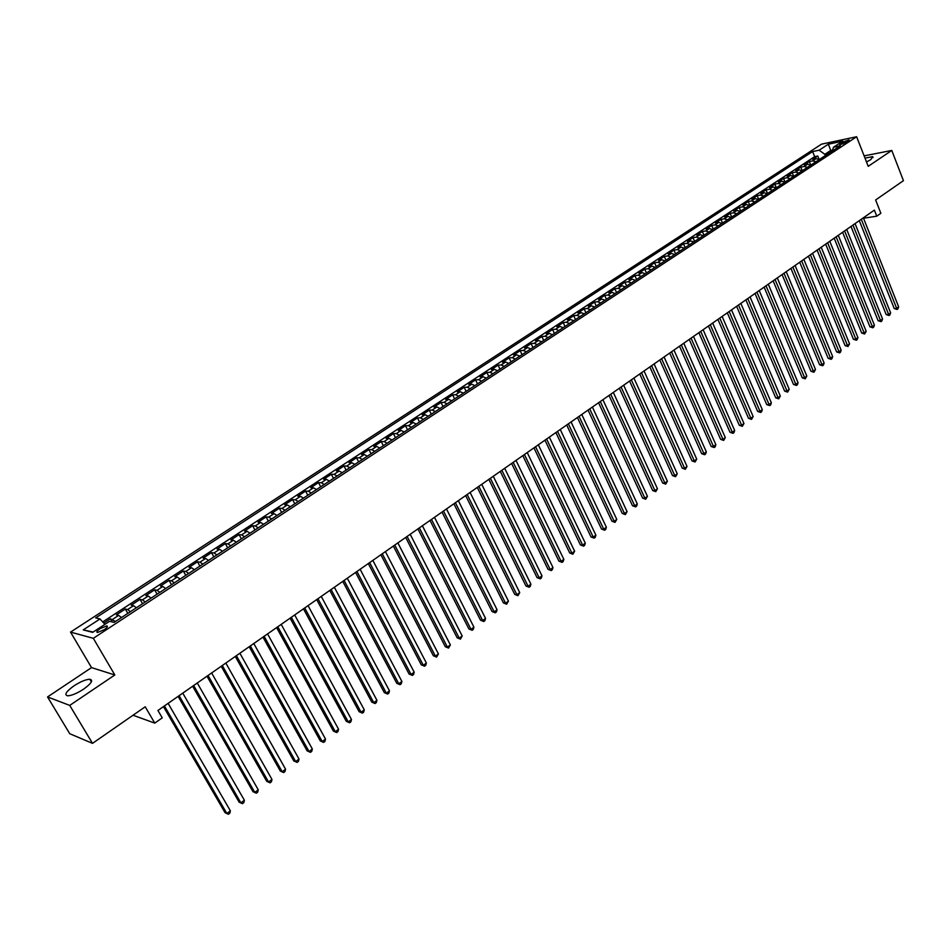 <?xml version="1.0" encoding="UTF-8"?>
<svg xmlns="http://www.w3.org/2000/svg" width="951" height="951" viewBox="0 0 951 951"><rect width="100%" height="100%" fill="white"/><g stroke="black" fill="none" stroke-linecap="round" stroke-linejoin="round"><path stroke-width="1.43" d="M83.581 689.166C91.451 683.424 93.531 680.12 89.822 679.24C85.816 679.442 80.538 681.629 74.012 685.814C66.059 691.567 63.955 694.896 67.699 695.811C71.741 695.597 77.031 693.374 83.581 689.166M866.504 161.991L870.819 159.59L872.673 156.642L864.994 158.128M104.182 629.717C107.356 627.47 108.2 626.198 106.714 625.901L100.105 628.659C96.907 630.917 96.063 632.189 97.561 632.486L104.182 629.717M47.55 696.94L69.744 733.72L92.509 743.361L69.732 705.404L114.821 674.972L93.317 638.323L70.54 632.106L91.522 667.614L47.55 696.94L69.732 705.404M93.317 638.323L856.625 136.742L821.557 144.148L70.54 632.106M856.625 136.742L868.215 166.342L891.776 150.436L864.114 155.881M891.776 150.436L903.45 180.666L875.633 199.972L880.864 213.297L876.763 216.186L874.373 210.123L157.937 710.468L162.241 717.862L154.763 723.117L145.218 706.783L92.509 743.361M819.322 159.542L816.113 158.651L812.713 159.34L817.777 156.023L819.12 159.411M815.922 161.765L812.725 160.874L809.325 161.563L810.727 165.058M809.325 161.563L804.213 164.892L807.613 164.214L810.823 165.117M802.252 170.74L799.054 169.825L795.654 170.491L800.801 167.126L802.264 170.74M793.621 176.411L790.412 175.483L787.024 176.137L792.219 172.749L793.681 176.363M784.908 182.128L781.71 181.189L778.334 181.831L783.553 178.408L785.039 182.045M776.135 187.882L772.925 186.931L769.561 187.561L774.827 184.114L776.325 187.763M767.279 193.695L764.081 192.732L760.717 193.35L766.03 189.879L767.54 193.529M758.363 199.555L755.165 198.569L751.813 199.175L757.162 195.68L758.684 199.341M749.364 205.452L746.166 204.465L742.826 205.059L748.223 201.529L749.757 205.202M740.294 211.407L737.096 210.397L733.756 210.991L739.2 207.425L740.746 211.11M731.141 217.41L727.955 216.388L724.626 216.959L730.118 213.369L731.676 217.066M721.916 223.461L718.73 222.427L715.414 222.986L720.953 219.372L722.522 223.069M712.62 229.571L709.434 228.525L706.129 229.06L711.705 225.411L713.286 229.132M703.241 235.729L700.055 234.659L696.762 235.194L702.385 231.509L703.978 235.242M693.778 241.934L690.592 240.853L687.311 241.376L692.994 237.655L694.599 241.399M684.245 248.187L681.059 247.094L677.79 247.605L683.507 243.86L685.136 247.617M674.628 254.511L671.442 253.394L668.173 253.893L673.95 250.113L675.59 253.869M664.915 260.871L661.741 259.754L658.484 260.229L664.309 256.413L665.962 260.194M655.132 267.302L651.958 266.161L648.713 266.625L654.585 262.773L656.249 266.565M645.265 273.781L642.091 272.616L638.858 273.068L644.778 269.192L646.454 272.996M635.304 280.307L632.142 279.142L628.92 279.57L634.888 275.659L636.588 279.475M625.259 286.905L622.097 285.716L618.887 286.132L624.914 282.185L626.626 286.013M615.131 293.55L611.968 292.349L608.771 292.753L614.857 288.771L616.569 292.611M604.907 300.266L601.745 299.042L598.571 299.422L604.705 295.416L606.441 299.256M594.601 307.03L591.439 305.794L588.277 306.163L594.458 302.109L596.206 305.972M584.187 313.854L581.049 312.606L577.887 312.95L584.128 308.873L585.899 312.736M573.691 320.749L570.552 319.477L567.414 319.809L573.703 315.684L575.486 319.572M563.099 327.703L559.961 326.407L556.834 326.728L563.194 322.567L564.989 326.466M552.424 334.716L549.286 333.397L546.171 333.706L552.579 329.51L554.397 333.409M541.63 341.789L538.504 340.458L535.413 340.743L541.88 336.511L543.71 340.434M530.753 348.934L527.639 347.579L524.548 347.852L531.074 343.573L532.929 347.507M519.781 356.138L516.655 354.771L513.588 355.02L520.173 350.705L522.04 354.652M508.69 363.413L505.587 362.022L502.532 362.248L509.177 357.897L511.056 361.855M497.516 370.747L494.401 369.345L491.37 369.547L498.086 365.16L499.976 369.131M486.223 378.153L483.132 376.727L480.112 376.917L486.876 372.495L488.79 376.465M474.834 385.63L471.744 384.18L468.748 384.359L475.571 379.889L477.509 383.871M463.339 393.179L460.248 391.705L457.265 391.86L464.171 387.342L466.121 391.348M451.737 400.799L448.658 399.301L445.686 399.432L452.652 394.879L454.614 398.897M440.016 408.478L436.949 406.969L434.001 407.076L441.026 402.487L443.011 406.517M428.188 416.241L425.133 414.707L422.208 414.802L429.293 410.154L431.302 414.208M416.253 424.075L413.198 422.529L410.297 422.589L417.453 417.905L419.474 421.959M404.199 431.992L401.156 430.411L398.267 430.458L405.495 425.727L407.539 429.793M392.026 439.98L388.995 438.375L386.13 438.399L393.429 433.62L395.485 437.71M379.746 448.04L376.715 446.411L373.874 446.411L381.244 441.597L383.324 445.686M367.336 456.183L364.316 454.53L361.499 454.507L368.94 449.645L371.033 453.758M354.806 464.397L351.799 462.733L349.005 462.685L356.518 457.776L358.634 461.889M342.158 472.706L339.162 471.007L336.392 470.935L343.977 465.978L346.116 470.115M329.391 481.087L326.395 479.363L323.649 479.268L331.305 474.264L333.468 478.412M316.493 489.551L313.509 487.815L310.787 487.685L318.514 482.632L320.701 486.793M303.464 498.11L300.492 496.339L297.794 496.184L305.604 491.073L307.803 495.257M290.305 506.74L287.345 504.945L284.67 504.767L292.563 499.608L294.786 503.804M277.014 515.466L274.066 513.647L271.415 513.445L279.38 508.226L281.627 512.434M263.582 524.274L260.645 522.432L258.03 522.194L266.078 516.928L268.348 521.148M250.018 533.178L247.105 531.3L244.514 531.038L252.633 525.725L254.927 529.957M236.323 542.165L233.411 540.263L230.855 539.978L239.058 534.605L241.376 538.848M222.486 551.247L219.586 549.321L217.054 549L225.351 543.58L227.693 547.835M208.495 560.424L205.618 558.463L203.11 558.118L211.491 552.638L213.856 556.917M194.373 569.697L191.508 567.711L189.035 567.331L197.499 561.791L199.888 566.083M180.096 579.064L177.243 577.055L174.806 576.639L183.353 571.052L185.766 575.343M165.676 588.538L162.835 586.482L160.422 586.054L169.064 580.395L171.501 584.71M151.102 598.108L148.273 596.027L145.895 595.552L154.633 589.834L157.093 594.173M136.362 607.772L133.556 605.656L131.214 605.157L140.047 599.38L142.531 603.73M121.478 617.544L118.685 615.392L116.379 614.857L125.306 609.02L127.814 613.383M842.336 142.329L839.697 144.718L846.449 142.293L849.077 139.916L842.336 142.329L842.99 143.981M831.222 151.732L830.722 150.472L824.838 154.324L819.132 150.199L812.606 151.554L95.671 617.912L99.998 618.958L83.236 629.883L92.651 632.379L109.591 621.3L114.084 622.394L840.197 145.836L833.492 147.227L832.256 151.054M819.132 150.199L828.369 144.183L842.764 141.152L833.492 147.227M817.777 156.023L814.662 156.665L102.696 621.942M115.475 621.478L110.399 618.768L103.766 623.119M125.306 609.02L127.624 609.543L130.43 611.671M140.047 599.38L142.412 599.867L145.23 601.959M154.633 589.834L157.034 590.286L159.863 592.354M169.064 580.395L171.501 580.811L174.342 582.844M183.353 571.052L185.814 571.432L188.678 573.441M197.499 561.791L199.995 562.148L202.872 564.121M211.491 552.638L214.011 552.971L216.911 554.909M225.351 543.58L227.895 543.877L230.808 545.791M239.058 534.605L241.637 534.878L244.562 536.768M252.633 525.725L255.248 525.962L258.173 527.829M266.078 516.928L268.717 517.142L271.653 518.984M279.38 508.226L282.043 508.416L285.003 510.223M292.563 499.608L295.25 499.774L298.21 501.546M305.604 491.073L308.314 491.215L311.298 492.963M318.514 482.632L321.26 482.739L324.243 484.463M331.305 474.264L334.074 474.347L337.07 476.047M343.977 465.978L346.758 466.038L349.766 467.714M356.518 457.776L359.323 457.8L362.343 459.464M368.94 449.645L371.77 449.657L374.801 451.285M381.244 441.597L384.097 441.585L387.128 443.19M393.429 433.62L396.305 433.585L399.349 435.178M405.495 425.727L408.395 425.668L411.45 427.237M417.453 417.905L420.366 417.822L423.433 419.367M429.293 410.154L432.23 410.059L435.296 411.581M441.026 402.487L443.986 402.356L447.053 403.866M452.652 394.879L455.624 394.736L458.703 396.21M464.171 387.342L467.155 387.188L470.246 388.638M475.571 379.889L478.591 379.699L481.681 381.137M486.876 372.495L489.908 372.281L493.01 373.707M498.086 365.16L501.129 364.934L504.232 366.337M509.177 357.897L512.244 357.659L515.359 359.038M520.173 350.705L523.252 350.444L526.379 351.799M531.074 343.573L534.165 343.299L537.291 344.642M541.88 336.511L544.982 336.214L548.121 337.534M552.579 329.51L555.705 329.201L558.843 330.496M563.194 322.567L566.332 322.234L569.471 323.518M573.703 315.684L576.853 315.34L580.003 316.612M584.128 308.873L587.29 308.504L590.44 309.753M594.458 302.109L597.644 301.729L600.794 302.965M604.705 295.416L607.891 295.012L611.053 296.236M614.857 288.771L618.055 288.367L621.217 289.556M624.914 282.185L628.135 281.758L631.298 282.946M634.888 275.659L638.121 275.219L641.295 276.384M644.778 269.192L648.023 268.741L651.197 269.882M654.585 262.773L657.842 262.31L661.016 263.439M664.309 256.413L667.578 255.938L670.752 257.043M673.95 250.113L677.219 249.614L680.405 250.707M683.507 243.86L686.788 243.349L689.974 244.431M692.994 237.655L696.287 237.132L699.472 238.202M702.385 231.509L705.69 230.974L708.875 232.02M711.705 225.411L715.021 224.864L718.207 225.898M720.953 219.372L724.27 218.801L727.467 219.824M730.118 213.369L733.447 212.786L736.645 213.809M739.2 207.425L742.541 206.831L745.739 207.829M748.223 201.529L751.575 200.923L754.773 201.909M757.162 195.68L760.527 195.062L763.724 196.037M766.03 189.879L769.395 189.249L772.604 190.2M774.827 184.114L778.203 183.484L781.401 184.423M783.553 178.408L786.941 177.766L790.138 178.693M792.219 172.749L795.607 172.083L798.804 172.999M800.801 167.126L804.201 166.461L807.399 167.364M825.337 155.595L824.838 154.324M133.033 715.235L154.763 723.117M863.532 218.231L876.763 216.186M832.565 150.092L830.722 150.472L828.369 144.183M814.662 156.665L812.606 151.554M110.399 618.768L112.242 621.942M99.998 618.958L104.895 624.367M83.236 629.883L93.139 632.058M114.821 674.972L91.522 667.614M859.3 220.656L894.225 308.552L896.638 308.338L861.297 219.253M898.647 306.828L897.922 308.861L897.114 309.467L896.638 308.338L898.647 306.828L863.365 217.815M897.114 309.467L894.225 308.552M850.99 226.445L886.189 314.603L888.614 314.389L852.988 225.054M890.623 312.879L889.898 314.912L889.09 315.518L888.614 314.389L890.623 312.879L855.068 223.604M889.09 315.518L886.189 314.603M842.622 232.294L878.094 320.701L880.507 320.499L844.607 230.915M882.54 318.965L881.815 321.022L881.006 321.628L880.507 320.499L882.54 318.965L846.711 229.441M881.006 321.628L878.094 320.701M834.182 238.19L869.939 326.847L872.352 326.657L836.155 236.811M874.397 325.111L873.672 327.168L872.852 327.786L872.352 326.657L874.397 325.111L838.283 235.337M872.852 327.786L869.939 326.847M825.67 244.134L861.713 333.052L864.126 332.862L827.643 242.755M866.183 331.305L864.637 333.991L864.126 332.862L866.183 331.305L829.783 241.269M864.637 333.991L861.713 333.052M817.099 250.125L853.427 339.293L855.829 339.115L819.061 248.758M857.909 337.546L857.184 339.614L856.352 340.232L855.829 339.115L857.909 337.546L821.212 247.248M856.352 340.232L853.427 339.293M808.445 256.164L845.07 345.593L847.472 345.427L810.395 254.797M849.564 343.846L848.007 346.544L847.472 345.427L849.564 343.846L812.57 253.287M848.007 346.544L845.07 345.593M799.732 262.25L836.642 351.929L839.044 351.775L801.669 260.895M841.148 350.182L840.434 352.262L839.59 352.892L839.044 351.775L841.148 350.182L803.857 259.373M839.59 352.892L836.642 351.929M790.935 268.396L828.155 358.337L830.544 358.182L792.872 267.041M832.672 356.577L831.959 358.658L831.103 359.3L830.544 358.182L832.672 356.577L795.084 265.495M831.103 359.3L828.155 358.337M782.079 274.577L819.596 364.78L821.973 364.649L784.004 273.234M824.125 363.02L823.411 365.113L822.556 365.755L821.973 364.649L824.125 363.02L786.227 271.689M822.556 365.755L819.596 364.78M773.139 280.83L810.965 371.282L813.343 371.152L775.053 279.487M815.506 369.523L813.925 372.269L813.343 371.152L815.506 369.523L777.3 277.918M813.925 372.269L810.965 371.282M764.128 287.119L802.264 377.832L804.641 377.725L766.03 285.787M806.817 376.073L805.235 378.831L804.641 377.725L806.817 376.073L768.301 284.206M805.235 378.831L802.264 377.832M755.035 293.467L793.491 384.442L795.856 384.347L756.937 292.135M798.055 382.682L797.354 384.786L796.474 385.44L795.856 384.347L798.055 382.682L759.219 290.542M796.474 385.44L793.491 384.442M745.881 299.862L784.646 391.111L787.012 391.016L747.771 298.543M789.223 389.339L787.63 392.121L787.012 391.016L789.223 389.339L750.066 296.938M787.63 392.121L784.646 391.111M736.633 306.317L775.719 397.827L778.084 397.744L738.511 304.998M780.319 396.056L778.726 398.849L778.084 397.744L780.319 396.056L740.841 303.381M778.726 398.849L775.719 397.827M727.313 312.82L766.732 404.603L769.086 404.532L729.191 311.524M771.344 402.832L770.643 404.948L769.739 405.625L769.086 404.532L771.344 402.832L731.521 309.883M769.739 405.625L766.732 404.603M717.922 319.381L757.662 411.438L760.015 411.379L719.776 318.086M762.286 409.655L761.585 411.783L760.669 412.461L760.015 411.379L762.286 409.655L722.142 316.445M760.669 412.461L757.662 411.438M708.447 326.003L748.52 418.321L750.862 418.274L710.29 324.719M753.156 416.55L751.54 419.367L750.862 418.274L753.156 416.55L712.668 323.055M751.54 419.367L748.52 418.321M698.878 332.684L739.296 425.275L741.637 425.24L700.721 331.4M743.955 423.492L742.327 426.321L741.637 425.24L743.955 423.492L703.122 329.724M742.327 426.321L739.296 425.275M689.237 339.412L729.999 432.277L732.329 432.253L691.068 338.14M734.659 430.494L733.97 432.634L733.031 433.335L732.329 432.253L734.659 430.494L693.493 336.452M733.031 433.335L729.999 432.277M679.513 346.212L720.62 439.338L722.95 439.326L681.332 344.94M725.304 437.555L723.663 440.408L722.95 439.326L725.304 437.555L683.769 343.24M723.663 440.408L720.62 439.338M669.706 353.059L711.158 446.471L713.476 446.471L671.513 351.799M715.853 444.676L715.164 446.827L714.213 447.541L713.476 446.471L715.853 444.676L673.974 350.075M714.213 447.541L711.158 446.471M659.804 359.965L701.624 453.651L703.93 453.663L661.599 358.717M706.331 451.856L705.63 454.019L704.679 454.733L703.93 453.663L706.331 451.856L664.083 356.982M704.679 454.733L701.624 453.651M649.83 366.943L691.995 460.902L694.301 460.926L651.601 365.695M696.726 459.107L695.062 461.996L694.301 460.926L696.726 459.107L654.11 363.948M695.062 461.996L691.995 460.902M639.761 373.981L682.295 468.213L684.589 468.249L641.521 372.744M687.026 466.418L685.362 469.319L684.589 468.249L687.026 466.418L644.053 370.973M685.362 469.319L682.295 468.213M629.598 381.066L672.512 475.583L674.794 475.643L631.345 379.841M677.255 473.788L675.59 476.701L674.794 475.643L677.255 473.788L633.901 378.058M675.59 476.701L672.512 475.583M619.351 388.234L662.633 483.025L664.915 483.096L621.086 387.009M667.388 481.23L665.724 484.142L664.915 483.096L667.388 481.23L623.666 385.214M665.724 484.142L662.633 483.025M609.009 395.45L652.671 490.538L654.942 490.609L610.732 394.249M657.45 488.731L655.762 491.655L654.942 490.609L657.45 488.731L613.324 392.43M655.762 491.655L652.671 490.538M598.571 402.737L642.626 498.098L644.885 498.193L600.283 401.536M647.417 496.291L645.729 499.239L644.885 498.193L647.417 496.291L602.91 399.705M645.729 499.239L642.626 498.098M588.039 410.095L632.486 505.742L634.745 505.849L589.739 408.906M637.289 503.923L636.611 506.122L635.589 506.883L634.745 505.849L637.289 503.923L592.39 407.052M635.589 506.883L632.486 505.742M577.423 417.513L622.263 513.445L624.51 513.564L579.1 416.336M627.078 511.626L625.378 514.598L624.51 513.564L627.078 511.626L581.774 414.47M625.378 514.598L622.263 513.445M566.701 424.99L611.945 521.219L614.18 521.362L568.365 423.825M616.771 519.401L615.059 522.384L614.18 521.362L616.771 519.401L571.064 421.947M615.059 522.384L611.945 521.219M555.883 432.55L601.531 529.065L603.754 529.22L557.536 431.397M606.369 527.246L605.704 529.457L604.658 530.242L603.754 529.22L606.369 527.246L560.258 429.495M604.658 530.242L601.531 529.065M544.959 440.17L591.023 536.97L593.246 537.149L546.599 439.029M595.885 535.151L595.219 537.374L594.161 538.159L593.246 537.149L595.885 535.151L549.345 437.115M594.161 538.159L591.023 536.97M533.951 447.873L580.419 544.959L582.63 545.149L535.568 446.732M585.293 543.14L584.627 545.363L583.569 546.159L582.63 545.149L585.293 543.14L538.337 444.806M583.569 546.159L580.419 544.959M522.824 455.636L569.732 553.018L571.931 553.22L524.429 454.507M574.618 551.2L572.882 554.231L571.931 553.22L574.618 551.2L527.223 452.557M572.882 554.231L569.732 553.018M511.602 463.47L558.938 561.149L561.126 561.363L513.195 462.364M563.836 559.319L563.182 561.554L562.089 562.374L561.126 561.363L563.836 559.319L516.013 460.391M562.089 562.374L558.938 561.149M500.274 471.387L548.038 569.352L550.225 569.59L501.855 470.281M552.959 567.521L552.305 569.768L551.211 570.588L550.225 569.59L552.959 567.521L504.696 468.296M551.211 570.588L548.038 569.352M488.838 479.363L537.042 577.637L539.217 577.887L490.395 478.282M541.975 575.807L541.333 578.053L540.227 578.886L539.217 577.887L541.975 575.807L493.272 476.273M540.227 578.886L537.042 577.637M477.295 487.435L525.951 585.994L528.114 586.268L478.84 486.353M530.896 584.164L530.254 586.41L529.136 587.254L528.114 586.268L530.896 584.164L481.741 484.332M529.136 587.254L525.951 585.994M465.645 495.566L514.753 594.434L516.904 594.72L467.167 494.508M519.721 592.592L517.95 595.695L516.904 594.72L519.721 592.592L470.091 492.463M517.95 595.695L514.753 594.434M453.889 503.78L503.448 602.946L505.587 603.255L455.386 502.734M508.428 601.103L506.657 604.218L505.587 603.255L508.428 601.103L458.346 500.666M506.657 604.218L503.448 602.946M442.013 512.078L492.047 611.541L494.175 611.862L443.499 511.044M497.04 609.698L496.398 611.968L495.257 612.824L494.175 611.862L497.04 609.698L446.483 508.951M495.257 612.824L492.047 611.541M430.018 520.447L480.528 620.218L482.644 620.551L431.481 519.424M485.533 618.376L484.903 620.646L483.738 621.514L482.644 620.551L485.533 618.376L434.5 517.32M483.738 621.514L480.528 620.218M417.917 528.899L468.902 628.98L471.007 629.336L419.355 527.888M473.919 627.125L473.289 629.407L472.124 630.287L471.007 629.336L473.919 627.125L422.399 525.772M472.124 630.287L468.902 628.98M405.697 537.434L457.169 637.812L459.262 638.192L407.123 536.447M462.198 635.969L460.403 639.143L459.262 638.192L462.198 635.969L410.19 534.296M460.403 639.143L457.169 637.812M393.357 546.052L445.318 646.739L447.398 647.132L394.76 545.078M450.37 644.897L448.563 648.083L447.398 647.132L450.37 644.897L397.863 542.914M448.563 648.083L445.318 646.739M380.887 554.766L433.359 655.75L435.415 656.166L382.266 553.791M438.423 653.908L436.604 657.105L435.415 656.166L438.423 653.908L385.405 551.604M436.604 657.105L433.359 655.75M368.299 563.551L421.281 664.856L423.326 665.284L369.666 562.6M426.369 663.002L425.751 665.296L424.538 666.211L423.326 665.284L426.369 663.002L372.828 560.389M424.538 666.211L421.281 664.856M355.591 572.431L409.085 674.033L411.117 674.497L356.934 571.492M414.184 672.179L413.578 674.485L412.354 675.412L411.117 674.497L414.184 672.179L360.132 569.257M412.354 675.412L409.085 674.033M342.752 581.394L396.781 683.317L398.79 683.793L344.072 580.467M401.893 681.463L401.274 683.769L400.05 684.696L398.79 683.793L401.893 681.463L347.293 578.22M400.05 684.696L396.781 683.317M329.795 590.44L384.347 692.685L386.344 693.184L331.079 589.537M389.47 690.818L388.864 693.136L387.616 694.075L386.344 693.184L389.47 690.818L334.348 587.266M387.616 694.075L384.347 692.685M316.695 599.594L371.793 702.135L373.779 702.658L317.967 598.702M376.929 700.281L376.334 702.599L375.074 703.55L373.779 702.658L376.929 700.281L321.26 596.408M375.074 703.55L371.793 702.135M303.464 608.83L359.109 711.693L361.083 712.228L304.712 607.962M364.269 709.826L363.674 712.156L362.402 713.119L361.083 712.228L364.269 709.826L308.041 605.632M362.402 713.119L359.109 711.693M290.103 618.162L346.307 721.345L348.256 721.904L291.327 617.306M351.478 719.479L350.883 721.809L349.599 722.784L348.256 721.904L351.478 719.479L294.691 614.964M349.599 722.784L346.307 721.345M276.61 627.589L333.373 731.081L335.311 731.676L277.799 626.757M338.556 729.215L337.974 731.557L336.678 732.543L335.311 731.676L338.556 729.215L281.199 624.379M336.678 732.543L333.373 731.081M262.975 637.111L320.309 740.924L322.223 741.53L264.14 636.29M325.504 739.058L324.933 741.4L323.613 742.398L322.223 741.53L325.504 739.058L267.564 633.901M323.613 742.398L320.309 740.924M249.198 646.728L307.114 750.862L309.016 751.504L250.339 645.931M312.332 748.996L311.75 751.349L310.43 752.348L309.016 751.504L312.332 748.996L253.798 643.518M310.43 752.348L307.114 750.862M235.277 656.452L293.776 760.907L295.666 761.561L236.395 655.679M299.018 759.041L298.448 761.394L297.104 762.405L295.666 761.561L299.018 759.041L239.89 653.23M297.104 762.405L293.776 760.907M221.214 666.271L280.319 771.059L282.185 771.737L222.296 665.522M285.562 769.181L285.003 771.546L283.648 772.569L282.185 771.737L285.562 769.181L225.839 663.049M283.648 772.569L280.319 771.059M206.997 676.197L266.708 781.306L268.562 782.007L208.055 675.46M271.974 779.428L271.415 781.793L270.06 782.828L268.562 782.007L271.974 779.428L211.633 672.963M270.06 782.828L266.708 781.306M192.637 686.23L252.966 791.66L254.797 792.385L193.659 685.516M258.244 789.782L257.697 792.159L256.318 793.193L254.797 792.385L258.244 789.782L197.273 682.984M256.318 793.193L252.966 791.66M178.122 696.37L239.081 802.121L240.888 802.87L179.121 695.668M244.383 800.243L243.836 802.62L242.446 803.678L240.888 802.87L244.383 800.243L182.77 693.124M242.446 803.678L239.081 802.121M163.453 706.605L225.054 812.689L226.837 813.474L164.428 705.939M230.368 810.811L229.833 813.2L228.418 814.258L226.837 813.474L230.368 810.811L168.113 703.36M228.418 814.258L225.054 812.689M812.725 160.874L816.113 158.651M112.694 619.327L118.685 615.392M127.624 609.543L133.556 605.656M142.412 599.867L148.273 596.027M157.034 590.286L162.835 586.482M171.501 580.811L177.243 577.055M185.814 571.432L191.508 567.711M199.995 562.148L205.618 558.463M214.011 552.971L219.586 549.321M227.895 543.877L233.411 540.263M241.637 534.878L247.105 531.3M255.248 525.962L260.645 522.432M268.717 517.142L274.066 513.647M282.043 508.416L287.345 504.945M295.25 499.774L300.492 496.339M308.314 491.215L313.509 487.815M321.26 482.739L326.395 479.363M334.074 474.347L339.162 471.007M346.758 466.038L351.799 462.733M359.323 457.8L364.316 454.53M371.77 449.657L376.715 446.411M384.097 441.585L388.995 438.375M396.305 433.585L401.156 430.411M408.395 425.668L413.198 422.529M420.366 417.822L425.133 414.707M432.23 410.059L436.949 406.969M443.986 402.356L448.658 399.301M455.624 394.736L460.248 391.705M467.155 387.188L471.744 384.18M478.591 379.699L483.132 376.727M489.908 372.281L494.401 369.345M501.129 364.934L505.587 362.022M512.244 357.659L516.655 354.771M523.252 350.444L527.639 347.579M534.165 343.299L538.504 340.458M544.982 336.214L549.286 333.397M555.705 329.201L559.961 326.407M566.332 322.234L570.552 319.477M576.853 315.34L581.049 312.606M587.29 308.504L591.439 305.794M597.644 301.729L601.745 299.042M607.891 295.012L611.968 292.349M618.055 288.367L622.097 285.716M628.135 281.758L632.142 279.142M638.121 275.219L642.091 272.616M648.023 268.741L651.958 266.161M657.842 262.31L661.741 259.754M667.578 255.938L671.442 253.394M677.219 249.614L681.059 247.094M686.788 243.349L690.592 240.853M696.287 237.132L700.055 234.659M705.69 230.974L709.434 228.525M715.021 224.864L718.73 222.427M724.27 218.801L727.955 216.388M733.447 212.786L737.096 210.397M742.541 206.831L746.166 204.465M751.575 200.923L755.165 198.569M760.527 195.062L764.081 192.732M769.395 189.249L772.925 186.931M778.203 183.484L781.71 181.189M786.941 177.766L790.412 175.483M795.607 172.083L799.054 169.825M804.201 166.461L807.613 164.214M840.91 144.623L840.482 143.542M91.379 681.879L89.822 679.24M873.042 157.581L872.673 156.642M107.308 626.923L106.714 625.901"/></g></svg>
